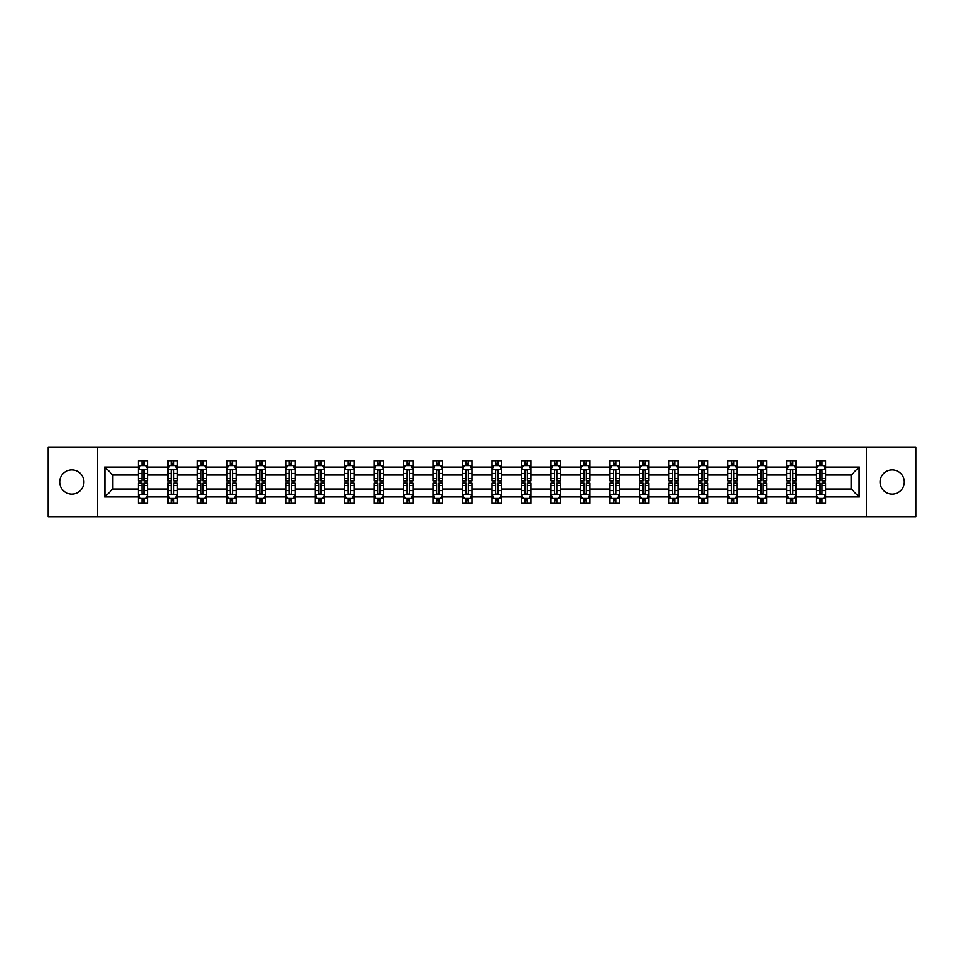 <?xml version="1.0" encoding="UTF-8"?>
<svg xmlns="http://www.w3.org/2000/svg" width="964" height="964" viewBox="0 0 964 964"><rect width="100%" height="100%" fill="white"/><g stroke="black" fill="none" stroke-linecap="round" stroke-linejoin="round"><path stroke-width="1.45" d="M892.182 469.914A12.086 12.086 0 0 0 880.096 482A12.086 12.086 0 0 0 892.182 494.086A12.086 12.086 0 0 0 904.28 482A12.086 12.086 0 0 0 892.182 469.914M71.818 469.914A12.086 12.086 0 0 0 59.72 482A12.086 12.086 0 0 0 71.818 494.086A12.086 12.086 0 0 0 83.904 482A12.086 12.086 0 0 0 71.818 469.914M866.395 516.957L915.8 516.957L915.8 447.043L866.395 447.043L866.395 516.957L97.605 516.957L97.605 447.043L48.2 447.043L48.2 516.957L97.605 516.957M825.678 496.93L825.678 488.989L851.188 488.989L859.117 496.93L825.678 496.93L825.678 503.256L822.087 503.256L822.087 498.436M866.395 447.043L97.605 447.043M816.231 496.93L796.204 496.93L796.204 488.989L816.231 488.989L816.231 503.256L825.678 503.256L825.678 498.207L823.907 498.207M796.204 496.93L796.204 503.256L792.613 503.256L792.613 498.436M786.757 496.93L766.729 496.93L766.729 488.989L786.757 488.989L786.757 503.256L796.204 503.256L796.204 498.207L794.432 498.207M766.729 496.93L766.729 503.256L763.139 503.256L763.139 498.436M757.282 496.93L737.255 496.93L737.255 488.989L757.282 488.989L757.282 503.256L766.729 503.256L766.729 498.207L764.958 498.207M737.255 496.93L737.255 503.256L733.664 503.256L733.664 498.436M727.808 496.93L707.781 496.93L707.781 488.989L727.808 488.989L727.808 503.256L737.255 503.256L737.255 498.207L735.484 498.207M707.781 496.93L707.781 503.256L704.19 503.256L704.19 498.436M698.334 496.93L678.307 496.93L678.307 488.989L698.334 488.989L698.334 503.256L707.781 503.256L707.781 498.207L706.01 498.207M678.307 496.93L678.307 503.256L674.716 503.256L674.716 498.436M668.859 496.93L648.832 496.93L648.832 488.989L668.859 488.989L668.859 503.256L678.307 503.256L678.307 498.207L676.535 498.207M648.832 496.93L648.832 503.256L645.241 503.256L645.241 498.436M639.385 496.93L619.358 496.93L619.358 488.989L639.385 488.989L639.385 503.256L648.832 503.256L648.832 498.207L647.061 498.207M619.358 496.93L619.358 503.256L615.767 503.256L615.767 498.436M609.911 496.93L589.884 496.93L589.884 488.989L609.911 488.989L609.911 503.256L619.358 503.256L619.358 498.207L617.587 498.207M589.884 496.93L589.884 503.256L586.293 503.256L586.293 498.436M580.436 496.93L560.409 496.93L560.409 488.989L580.436 488.989L580.436 503.256L589.884 503.256L589.884 498.207L588.112 498.207M560.409 496.93L560.409 503.256L556.818 503.256L556.818 498.436M550.962 496.93L530.935 496.93L530.935 488.989L550.962 488.989L550.962 503.256L560.409 503.256L560.409 498.207L558.638 498.207M530.935 496.93L530.935 503.256L527.344 503.256L527.344 498.436M521.488 496.93L501.461 496.93L501.461 488.989L521.488 488.989L521.488 503.256L530.935 503.256L530.935 498.207L529.164 498.207M501.461 496.93L501.461 503.256L497.87 503.256L497.87 498.436M492.014 496.93L471.986 496.93L471.986 488.989L492.014 488.989L492.014 503.256L501.461 503.256L501.461 498.207L499.689 498.207M471.986 496.93L471.986 503.256L468.396 503.256L468.396 498.436M462.539 496.93L442.512 496.93L442.512 488.989L462.539 488.989L462.539 503.256L471.986 503.256L471.986 498.207L470.215 498.207M442.512 496.93L442.512 503.256L438.921 503.256L438.921 498.436M433.065 496.93L413.038 496.93L413.038 488.989L433.065 488.989L433.065 503.256L442.512 503.256L442.512 498.207L440.741 498.207M413.038 496.93L413.038 503.256L409.447 503.256L409.447 498.436M403.591 496.93L383.564 496.93L383.564 488.989L403.591 488.989L403.591 503.256L413.038 503.256L413.038 498.207L411.267 498.207M383.564 496.93L383.564 503.256L379.973 503.256L379.973 498.436M374.116 496.93L354.089 496.93L354.089 488.989L374.116 488.989L374.116 503.256L383.564 503.256L383.564 498.207L381.792 498.207M354.089 496.93L354.089 503.256L350.498 503.256L350.498 498.436M344.642 496.93L324.615 496.93L324.615 488.989L344.642 488.989L344.642 503.256L354.089 503.256L354.089 498.207L352.318 498.207M324.615 496.93L324.615 503.256L321.024 503.256L321.024 498.436M315.168 496.93L295.141 496.93L295.141 488.989L315.168 488.989L315.168 503.256L324.615 503.256L324.615 498.207L322.844 498.207M295.141 496.93L295.141 503.256L291.55 503.256L291.55 498.436M285.693 496.93L265.666 496.93L265.666 488.989L285.693 488.989L285.693 503.256L295.141 503.256L295.141 498.207L293.369 498.207M265.666 496.93L265.666 503.256L262.075 503.256L262.075 498.436M256.219 496.93L236.192 496.93L236.192 488.989L256.219 488.989L256.219 503.256L265.666 503.256L265.666 498.207L263.895 498.207M236.192 496.93L236.192 503.256L232.601 503.256L232.601 498.436M226.745 496.93L206.718 496.93L206.718 488.989L226.745 488.989L226.745 503.256L236.192 503.256L236.192 498.207L234.421 498.207M206.718 496.93L206.718 503.256L203.127 503.256L203.127 498.436M197.271 496.93L177.243 496.93L177.243 488.989L197.271 488.989L197.271 503.256L206.718 503.256L206.718 498.207L204.946 498.207M177.243 496.93L177.243 503.256L173.653 503.256L173.653 498.436M167.796 496.93L147.769 496.93L147.769 488.989L167.796 488.989L167.796 503.256L177.243 503.256L177.243 498.207L175.472 498.207M147.769 496.93L147.769 503.256L144.178 503.256L144.178 498.436M138.322 496.93L104.883 496.93L104.883 467.07L138.322 467.07L138.322 475.011L112.812 475.011L112.812 488.989L138.322 488.989L138.322 503.256L147.769 503.256L147.769 498.207L145.998 498.207M140.093 465.793L138.322 465.793L138.322 460.744L138.322 467.07M141.913 465.564L141.913 460.744L138.322 460.744L147.769 460.744L147.769 467.07L167.796 467.07L167.796 460.744L177.243 460.744L177.243 467.07L197.271 467.07L197.271 460.744L206.718 460.744L206.718 467.07L226.745 467.07L226.745 460.744L236.192 460.744L236.192 467.07L256.219 467.07L256.219 460.744L265.666 460.744L265.666 467.07L285.693 467.07L285.693 460.744L295.141 460.744L295.141 467.07L315.168 467.07L315.168 460.744L324.615 460.744L324.615 467.07L344.642 467.07L344.642 460.744L354.089 460.744L354.089 467.07L374.116 467.07L374.116 460.744L383.564 460.744L383.564 467.07L403.591 467.07L403.591 460.744L413.038 460.744L413.038 467.07L433.065 467.07L433.065 460.744L442.512 460.744L442.512 467.07L462.539 467.07L462.539 460.744L471.986 460.744L471.986 467.07L492.014 467.07L492.014 460.744L501.461 460.744L501.461 467.07L521.488 467.07L521.488 460.744L530.935 460.744L530.935 467.07L550.962 467.07L550.962 460.744L560.409 460.744L560.409 467.07L580.436 467.07L580.436 460.744L589.884 460.744L589.884 467.07L609.911 467.07L609.911 460.744L619.358 460.744L619.358 467.07L639.385 467.07L639.385 460.744L648.832 460.744L648.832 467.07L668.859 467.07L668.859 460.744L678.307 460.744L678.307 467.07L698.334 467.07L698.334 460.744L707.781 460.744L707.781 467.07L727.808 467.07L727.808 460.744L737.255 460.744L737.255 467.07L757.282 467.07L757.282 460.744L766.729 460.744L766.729 467.07L786.757 467.07L786.757 460.744L796.204 460.744L796.204 467.07L816.231 467.07L816.231 460.744L825.678 460.744L825.678 467.07L859.117 467.07L859.117 496.93M816.231 467.07L816.231 475.011L796.204 475.011L796.204 467.07M786.757 467.07L786.757 475.011L766.729 475.011L766.729 467.07M757.282 467.07L757.282 475.011L737.255 475.011L737.255 467.07M727.808 467.07L727.808 475.011L707.781 475.011L707.781 467.07M698.334 467.07L698.334 475.011L678.307 475.011L678.307 467.07M668.859 467.07L668.859 475.011L648.832 475.011L648.832 467.07M639.385 467.07L639.385 475.011L619.358 475.011L619.358 467.07M609.911 467.07L609.911 475.011L589.884 475.011L589.884 467.07M580.436 467.07L580.436 475.011L560.409 475.011L560.409 467.07M550.962 467.07L550.962 475.011L530.935 475.011L530.935 467.07M521.488 467.07L521.488 475.011L501.461 475.011L501.461 467.07M492.014 467.07L492.014 475.011L471.986 475.011L471.986 467.07M462.539 467.07L462.539 475.011L442.512 475.011L442.512 467.07M433.065 467.07L433.065 475.011L413.038 475.011L413.038 467.07M403.591 467.07L403.591 475.011L383.564 475.011L383.564 467.07M374.116 467.07L374.116 475.011L354.089 475.011L354.089 467.07M344.642 467.07L344.642 475.011L324.615 475.011L324.615 467.07M315.168 467.07L315.168 475.011L295.141 475.011L295.141 467.07M285.693 467.07L285.693 475.011L265.666 475.011L265.666 467.07M256.219 467.07L256.219 475.011L236.192 475.011L236.192 467.07M226.745 467.07L226.745 475.011L206.718 475.011L206.718 467.07M197.271 467.07L197.271 475.011L177.243 475.011L177.243 467.07M167.796 467.07L167.796 475.011L147.769 475.011L147.769 467.07M104.883 467.07L112.812 475.011M851.188 488.989L851.188 475.011L825.678 475.011L825.678 467.07M819.822 465.467L822.087 465.467M790.347 465.467L792.613 465.467M760.873 465.467L763.139 465.467M731.399 465.467L733.664 465.467M701.925 465.467L704.19 465.467M672.45 465.467L674.716 465.467M642.976 465.467L645.241 465.467M613.502 465.467L615.767 465.467M584.027 465.467L586.293 465.467M554.553 465.467L556.818 465.467M525.079 465.467L527.344 465.467M495.604 465.467L497.87 465.467M466.13 465.467L468.396 465.467M436.656 465.467L438.921 465.467M407.182 465.467L409.447 465.467M377.707 465.467L379.973 465.467M348.233 465.467L350.498 465.467M318.759 465.467L321.024 465.467M289.284 465.467L291.55 465.467M259.81 465.467L262.075 465.467M230.336 465.467L232.601 465.467M200.861 465.467L203.127 465.467M171.387 465.467L173.653 465.467M141.913 465.467L144.178 465.467M141.913 498.533L144.178 498.533M171.387 498.533L173.653 498.533M200.861 498.533L203.127 498.533M230.336 498.533L232.601 498.533M259.81 498.533L262.075 498.533M289.284 498.533L291.55 498.533M318.759 498.533L321.024 498.533M348.233 498.533L350.498 498.533M377.707 498.533L379.973 498.533M407.182 498.533L409.447 498.533M436.656 498.533L438.921 498.533M466.13 498.533L468.396 498.533M495.604 498.533L497.87 498.533M525.079 498.533L527.344 498.533M554.553 498.533L556.818 498.533M584.027 498.533L586.293 498.533M613.502 498.533L615.767 498.533M642.976 498.533L645.241 498.533M672.45 498.533L674.716 498.533M701.925 498.533L704.19 498.533M731.399 498.533L733.664 498.533M760.873 498.533L763.139 498.533M790.347 498.533L792.613 498.533M819.822 498.533L822.087 498.533M112.812 488.989L104.883 496.93M859.117 467.07L851.188 475.011M144.178 463.202L141.913 463.202M138.322 478.493L138.322 480.867L141.913 480.867L141.913 478.493L138.322 478.493L138.322 475.011M147.769 475.011L147.769 480.867L144.178 480.867L144.178 470.757C143.431 469.299 142.672 469.299 141.913 470.757L141.913 478.493M145.998 465.793L147.769 465.793L147.769 460.744L144.178 460.744L144.178 465.564M147.769 469.335L145.877 465.564L140.214 465.564L138.322 469.335M141.913 500.798L144.178 500.798M147.769 485.507L147.769 483.133L144.178 483.133L144.178 485.507L147.769 485.507L147.769 488.989M138.322 488.989L138.322 483.133L141.913 483.133L141.913 493.243C142.672 494.701 143.419 494.701 144.178 493.243L144.178 485.507M140.093 498.207L138.322 498.207L138.322 503.256L141.913 503.256L141.913 498.436M138.322 494.665L140.214 498.436L145.877 498.436L147.769 494.665M173.653 463.202L171.387 463.202M169.568 465.793L167.796 465.793L167.796 460.744L171.387 460.744L171.387 465.564M167.796 478.493L167.796 480.867L171.387 480.867L171.387 478.493L167.796 478.493L167.796 475.011M177.243 475.011L177.243 480.867L173.653 480.867L173.653 470.757C172.905 469.299 172.146 469.299 171.387 470.757L171.387 478.493M175.472 465.793L177.243 465.793L177.243 460.744L173.653 460.744L173.653 465.564M177.243 469.335L175.352 465.564L169.688 465.564L167.796 469.335M203.127 463.202L200.861 463.202M199.042 465.793L197.271 465.793L197.271 460.744L200.861 460.744L200.861 465.564M197.271 478.493L197.271 480.867L200.861 480.867L200.861 478.493L197.271 478.493L197.271 475.011M206.718 475.011L206.718 480.867L203.127 480.867L203.127 470.757C202.38 469.299 201.621 469.299 200.861 470.757L200.861 478.493M204.946 465.793L206.718 465.793L206.718 460.744L203.127 460.744L203.127 465.564M206.718 469.335L204.826 465.564L199.162 465.564L197.271 469.335M171.387 500.798L173.653 500.798M177.243 485.507L177.243 483.133L173.653 483.133L173.653 485.507L177.243 485.507L177.243 488.989M167.796 488.989L167.796 483.133L171.387 483.133L171.387 493.243C172.146 494.701 172.893 494.701 173.653 493.243L173.653 485.507M169.568 498.207L167.796 498.207L167.796 503.256L171.387 503.256L171.387 498.436M167.796 494.665L169.688 498.436L175.352 498.436L177.243 494.665M200.861 500.798L203.127 500.798M206.718 485.507L206.718 483.133L203.127 483.133L203.127 485.507L206.718 485.507L206.718 488.989M197.271 488.989L197.271 483.133L200.861 483.133L200.861 493.243C201.621 494.701 202.368 494.701 203.127 493.243L203.127 485.507M199.042 498.207L197.271 498.207L197.271 503.256L200.861 503.256L200.861 498.436M197.271 494.665L199.162 498.436L204.826 498.436L206.718 494.665M232.601 463.202L230.336 463.202M228.516 465.793L226.745 465.793L226.745 460.744L230.336 460.744L230.336 465.564M226.745 478.493L226.745 480.867L230.336 480.867L230.336 478.493L226.745 478.493L226.745 475.011M236.192 475.011L236.192 480.867L232.601 480.867L232.601 470.757C231.854 469.299 231.095 469.299 230.336 470.757L230.336 478.493M234.421 465.793L236.192 465.793L236.192 460.744L232.601 460.744L232.601 465.564M236.192 469.335L234.3 465.564L228.637 465.564L226.745 469.335M230.336 500.798L232.601 500.798M236.192 485.507L236.192 483.133L232.601 483.133L232.601 485.507L236.192 485.507L236.192 488.989M226.745 488.989L226.745 483.133L230.336 483.133L230.336 493.243C231.095 494.701 231.842 494.701 232.601 493.243L232.601 485.507M228.516 498.207L226.745 498.207L226.745 503.256L230.336 503.256L230.336 498.436M226.745 494.665L228.637 498.436L234.3 498.436L236.192 494.665M262.075 463.202L259.81 463.202M257.99 465.793L256.219 465.793L256.219 460.744L259.81 460.744L259.81 465.564M256.219 478.493L256.219 480.867L259.81 480.867L259.81 478.493L256.219 478.493L256.219 475.011M265.666 475.011L265.666 480.867L262.075 480.867L262.075 470.757C261.316 469.299 260.569 469.299 259.81 470.757L259.81 478.493M263.895 465.793L265.666 465.793L265.666 460.744L262.075 460.744L262.075 465.564M265.666 469.335L263.775 465.564L258.111 465.564L256.219 469.335M259.81 500.798L262.075 500.798M265.666 485.507L265.666 483.133L262.075 483.133L262.075 485.507L265.666 485.507L265.666 488.989M256.219 488.989L256.219 483.133L259.81 483.133L259.81 493.243C260.569 494.701 261.316 494.701 262.075 493.243L262.075 485.507M257.99 498.207L256.219 498.207L256.219 503.256L259.81 503.256L259.81 498.436M256.219 494.665L258.111 498.436L263.775 498.436L265.666 494.665M291.55 463.202L289.284 463.202M287.465 465.793L285.693 465.793L285.693 460.744L289.284 460.744L289.284 465.564M285.693 478.493L285.693 480.867L289.284 480.867L289.284 478.493L285.693 478.493L285.693 475.011M295.141 475.011L295.141 480.867L291.55 480.867L291.55 470.757C290.791 469.299 290.043 469.299 289.284 470.757L289.284 478.493M293.369 465.793L295.141 465.793L295.141 460.744L291.55 460.744L291.55 465.564M295.141 469.335L293.249 465.564L287.585 465.564L285.693 469.335M289.284 500.798L291.55 500.798M295.141 485.507L295.141 483.133L291.55 483.133L291.55 485.507L295.141 485.507L295.141 488.989M285.693 488.989L285.693 483.133L289.284 483.133L289.284 493.243C290.043 494.701 290.791 494.701 291.55 493.243L291.55 485.507M287.465 498.207L285.693 498.207L285.693 503.256L289.284 503.256L289.284 498.436M285.693 494.665L287.585 498.436L293.249 498.436L295.141 494.665M321.024 463.202L318.759 463.202M316.939 465.793L315.168 465.793L315.168 460.744L318.759 460.744L318.759 465.564M315.168 478.493L315.168 480.867L318.759 480.867L318.759 478.493L315.168 478.493L315.168 475.011M324.615 475.011L324.615 480.867L321.024 480.867L321.024 470.757C320.265 469.299 319.518 469.299 318.759 470.757L318.759 478.493M322.844 465.793L324.615 465.793L324.615 460.744L321.024 460.744L321.024 465.564M324.615 469.335L322.723 465.564L317.06 465.564L315.168 469.335M318.759 500.798L321.024 500.798M324.615 485.507L324.615 483.133L321.024 483.133L321.024 485.507L324.615 485.507L324.615 488.989M315.168 488.989L315.168 483.133L318.759 483.133L318.759 493.243C319.518 494.701 320.265 494.701 321.024 493.243L321.024 485.507M316.939 498.207L315.168 498.207L315.168 503.256L318.759 503.256L318.759 498.436M315.168 494.665L317.06 498.436L322.723 498.436L324.615 494.665M350.498 463.202L348.233 463.202M346.413 465.793L344.642 465.793L344.642 460.744L348.233 460.744L348.233 465.564M344.642 478.493L344.642 480.867L348.233 480.867L348.233 478.493L344.642 478.493L344.642 475.011M354.089 475.011L354.089 480.867L350.498 480.867L350.498 470.757C349.739 469.299 348.992 469.299 348.233 470.757L348.233 478.493M352.318 465.793L354.089 465.793L354.089 460.744L350.498 460.744L350.498 465.564M354.089 469.335L352.197 465.564L346.534 465.564L344.642 469.335M348.233 500.798L350.498 500.798M354.089 485.507L354.089 483.133L350.498 483.133L350.498 485.507L354.089 485.507L354.089 488.989M344.642 488.989L344.642 483.133L348.233 483.133L348.233 493.243C348.992 494.701 349.739 494.701 350.498 493.243L350.498 485.507M346.413 498.207L344.642 498.207L344.642 503.256L348.233 503.256L348.233 498.436M344.642 494.665L346.534 498.436L352.197 498.436L354.089 494.665M379.973 463.202L377.707 463.202M375.888 465.793L374.116 465.793L374.116 460.744L377.707 460.744L377.707 465.564M374.116 478.493L374.116 480.867L377.707 480.867L377.707 478.493L374.116 478.493L374.116 475.011M383.564 475.011L383.564 480.867L379.973 480.867L379.973 470.757C379.214 469.299 378.466 469.299 377.707 470.757L377.707 478.493M381.792 465.793L383.564 465.793L383.564 460.744L379.973 460.744L379.973 465.564M383.564 469.335L381.672 465.564L376.008 465.564L374.116 469.335M377.707 500.798L379.973 500.798M383.564 485.507L383.564 483.133L379.973 483.133L379.973 485.507L383.564 485.507L383.564 488.989M374.116 488.989L374.116 483.133L377.707 483.133L377.707 493.243C378.466 494.701 379.214 494.701 379.973 493.243L379.973 485.507M375.888 498.207L374.116 498.207L374.116 503.256L377.707 503.256L377.707 498.436M374.116 494.665L376.008 498.436L381.672 498.436L383.564 494.665M409.447 463.202L407.182 463.202M405.362 465.793L403.591 465.793L403.591 460.744L407.182 460.744L407.182 465.564M403.591 478.493L403.591 480.867L407.182 480.867L407.182 478.493L403.591 478.493L403.591 475.011M413.038 475.011L413.038 480.867L409.447 480.867L409.447 470.757C408.688 469.299 407.941 469.299 407.182 470.757L407.182 478.493M411.267 465.793L413.038 465.793L413.038 460.744L409.447 460.744L409.447 465.564M413.038 469.335L411.146 465.564L405.483 465.564L403.591 469.335M438.921 463.202L436.656 463.202M434.836 465.793L433.065 465.793L433.065 460.744L436.656 460.744L436.656 465.564M433.065 478.493L433.065 480.867L436.656 480.867L436.656 478.493L433.065 478.493L433.065 475.011M442.512 475.011L442.512 480.867L438.921 480.867L438.921 470.757C438.162 469.299 437.415 469.299 436.656 470.757L436.656 478.493M440.741 465.793L442.512 465.793L442.512 460.744L438.921 460.744L438.921 465.564M442.512 469.335L440.62 465.564L434.957 465.564L433.065 469.335M468.396 463.202L466.13 463.202M464.311 465.793L462.539 465.793L462.539 460.744L466.13 460.744L466.13 465.564M462.539 478.493L462.539 480.867L466.13 480.867L466.13 478.493L462.539 478.493L462.539 475.011M471.986 475.011L471.986 480.867L468.396 480.867L468.396 470.757C467.636 469.299 466.889 469.299 466.13 470.757L466.13 478.493M470.215 465.793L471.986 465.793L471.986 460.744L468.396 460.744L468.396 465.564M471.986 469.335L470.095 465.564L464.431 465.564L462.539 469.335M497.87 463.202L495.604 463.202M493.785 465.793L492.014 465.793L492.014 460.744L495.604 460.744L495.604 465.564M492.014 478.493L492.014 480.867L495.604 480.867L495.604 478.493L492.014 478.493L492.014 475.011M501.461 475.011L501.461 480.867L497.87 480.867L497.87 470.757C497.111 469.299 496.364 469.299 495.604 470.757L495.604 478.493M499.689 465.793L501.461 465.793L501.461 460.744L497.87 460.744L497.87 465.564M501.461 469.335L499.569 465.564L493.905 465.564L492.014 469.335M527.344 463.202L525.079 463.202M523.259 465.793L521.488 465.793L521.488 460.744L525.079 460.744L525.079 465.564M521.488 478.493L521.488 480.867L525.079 480.867L525.079 478.493L521.488 478.493L521.488 475.011M530.935 475.011L530.935 480.867L527.344 480.867L527.344 470.757C526.585 469.299 525.838 469.299 525.079 470.757L525.079 478.493M529.164 465.793L530.935 465.793L530.935 460.744L527.344 460.744L527.344 465.564M530.935 469.335L529.043 465.564L523.38 465.564L521.488 469.335M556.818 463.202L554.553 463.202M552.734 465.793L550.962 465.793L550.962 460.744L554.553 460.744L554.553 465.564M550.962 478.493L550.962 480.867L554.553 480.867L554.553 478.493L550.962 478.493L550.962 475.011M560.409 475.011L560.409 480.867L556.818 480.867L556.818 470.757C556.059 469.299 555.312 469.299 554.553 470.757L554.553 478.493M558.638 465.793L560.409 465.793L560.409 460.744L556.818 460.744L556.818 465.564M560.409 469.335L558.518 465.564L552.854 465.564L550.962 469.335M586.293 463.202L584.027 463.202M582.208 465.793L580.436 465.793L580.436 460.744L584.027 460.744L584.027 465.564M580.436 478.493L580.436 480.867L584.027 480.867L584.027 478.493L580.436 478.493L580.436 475.011M589.884 475.011L589.884 480.867L586.293 480.867L586.293 470.757C585.534 469.299 584.787 469.299 584.027 470.757L584.027 478.493M588.112 465.793L589.884 465.793L589.884 460.744L586.293 460.744L586.293 465.564M589.884 469.335L587.992 465.564L582.328 465.564L580.436 469.335M615.767 463.202L613.502 463.202M611.682 465.793L609.911 465.793L609.911 460.744L613.502 460.744L613.502 465.564M609.911 478.493L609.911 480.867L613.502 480.867L613.502 478.493L609.911 478.493L609.911 475.011M619.358 475.011L619.358 480.867L615.767 480.867L615.767 470.757C615.008 469.299 614.261 469.299 613.502 470.757L613.502 478.493M617.587 465.793L619.358 465.793L619.358 460.744L615.767 460.744L615.767 465.564M619.358 469.335L617.466 465.564L611.803 465.564L609.911 469.335M645.241 463.202L642.976 463.202M641.156 465.793L639.385 465.793L639.385 460.744L642.976 460.744L642.976 465.564M639.385 478.493L639.385 480.867L642.976 480.867L642.976 478.493L639.385 478.493L639.385 475.011M648.832 475.011L648.832 480.867L645.241 480.867L645.241 470.757C644.482 469.299 643.735 469.299 642.976 470.757L642.976 478.493M647.061 465.793L648.832 465.793L648.832 460.744L645.241 460.744L645.241 465.564M648.832 469.335L646.94 465.564L641.277 465.564L639.385 469.335M674.716 463.202L672.45 463.202M670.631 465.793L668.859 465.793L668.859 460.744L672.45 460.744L672.45 465.564M668.859 478.493L668.859 480.867L672.45 480.867L672.45 478.493L668.859 478.493L668.859 475.011M678.307 475.011L678.307 480.867L674.716 480.867L674.716 470.757C673.957 469.299 673.209 469.299 672.45 470.757L672.45 478.493M676.535 465.793L678.307 465.793L678.307 460.744L674.716 460.744L674.716 465.564M678.307 469.335L676.415 465.564L670.751 465.564L668.859 469.335M407.182 500.798L409.447 500.798M413.038 485.507L413.038 483.133L409.447 483.133L409.447 485.507L413.038 485.507L413.038 488.989M403.591 488.989L403.591 483.133L407.182 483.133L407.182 493.243C407.941 494.701 408.688 494.701 409.447 493.243L409.447 485.507M405.362 498.207L403.591 498.207L403.591 503.256L407.182 503.256L407.182 498.436M403.591 494.665L405.483 498.436L411.146 498.436L413.038 494.665M436.656 500.798L438.921 500.798M442.512 485.507L442.512 483.133L438.921 483.133L438.921 485.507L442.512 485.507L442.512 488.989M433.065 488.989L433.065 483.133L436.656 483.133L436.656 493.243C437.415 494.701 438.162 494.701 438.921 493.243L438.921 485.507M434.836 498.207L433.065 498.207L433.065 503.256L436.656 503.256L436.656 498.436M433.065 494.665L434.957 498.436L440.62 498.436L442.512 494.665M466.13 500.798L468.396 500.798M471.986 485.507L471.986 483.133L468.396 483.133L468.396 485.507L471.986 485.507L471.986 488.989M462.539 488.989L462.539 483.133L466.13 483.133L466.13 493.243C466.889 494.701 467.636 494.701 468.396 493.243L468.396 485.507M464.311 498.207L462.539 498.207L462.539 503.256L466.13 503.256L466.13 498.436M462.539 494.665L464.431 498.436L470.095 498.436L471.986 494.665M495.604 500.798L497.87 500.798M501.461 485.507L501.461 483.133L497.87 483.133L497.87 485.507L501.461 485.507L501.461 488.989M492.014 488.989L492.014 483.133L495.604 483.133L495.604 493.243C496.364 494.701 497.111 494.701 497.87 493.243L497.87 485.507M493.785 498.207L492.014 498.207L492.014 503.256L495.604 503.256L495.604 498.436M492.014 494.665L493.905 498.436L499.569 498.436L501.461 494.665M525.079 500.798L527.344 500.798M530.935 485.507L530.935 483.133L527.344 483.133L527.344 485.507L530.935 485.507L530.935 488.989M521.488 488.989L521.488 483.133L525.079 483.133L525.079 493.243C525.838 494.701 526.585 494.701 527.344 493.243L527.344 485.507M523.259 498.207L521.488 498.207L521.488 503.256L525.079 503.256L525.079 498.436M521.488 494.665L523.38 498.436L529.043 498.436L530.935 494.665M554.553 500.798L556.818 500.798M560.409 485.507L560.409 483.133L556.818 483.133L556.818 485.507L560.409 485.507L560.409 488.989M550.962 488.989L550.962 483.133L554.553 483.133L554.553 493.243C555.312 494.701 556.059 494.701 556.818 493.243L556.818 485.507M552.734 498.207L550.962 498.207L550.962 503.256L554.553 503.256L554.553 498.436M550.962 494.665L552.854 498.436L558.518 498.436L560.409 494.665M584.027 500.798L586.293 500.798M589.884 485.507L589.884 483.133L586.293 483.133L586.293 485.507L589.884 485.507L589.884 488.989M580.436 488.989L580.436 483.133L584.027 483.133L584.027 493.243C584.787 494.701 585.534 494.701 586.293 493.243L586.293 485.507M582.208 498.207L580.436 498.207L580.436 503.256L584.027 503.256L584.027 498.436M580.436 494.665L582.328 498.436L587.992 498.436L589.884 494.665M613.502 500.798L615.767 500.798M619.358 485.507L619.358 483.133L615.767 483.133L615.767 485.507L619.358 485.507L619.358 488.989M609.911 488.989L609.911 483.133L613.502 483.133L613.502 493.243C614.261 494.701 615.008 494.701 615.767 493.243L615.767 485.507M611.682 498.207L609.911 498.207L609.911 503.256L613.502 503.256L613.502 498.436M609.911 494.665L611.803 498.436L617.466 498.436L619.358 494.665M642.976 500.798L645.241 500.798M648.832 485.507L648.832 483.133L645.241 483.133L645.241 485.507L648.832 485.507L648.832 488.989M639.385 488.989L639.385 483.133L642.976 483.133L642.976 493.243C643.735 494.701 644.482 494.701 645.241 493.243L645.241 485.507M641.156 498.207L639.385 498.207L639.385 503.256L642.976 503.256L642.976 498.436M639.385 494.665L641.277 498.436L646.94 498.436L648.832 494.665M672.45 500.798L674.716 500.798M678.307 485.507L678.307 483.133L674.716 483.133L674.716 485.507L678.307 485.507L678.307 488.989M668.859 488.989L668.859 483.133L672.45 483.133L672.45 493.243C673.209 494.701 673.957 494.701 674.716 493.243L674.716 485.507M670.631 498.207L668.859 498.207L668.859 503.256L672.45 503.256L672.45 498.436M668.859 494.665L670.751 498.436L676.415 498.436L678.307 494.665M704.19 463.202L701.925 463.202M700.105 465.793L698.334 465.793L698.334 460.744L701.925 460.744L701.925 465.564M698.334 478.493L698.334 480.867L701.925 480.867L701.925 478.493L698.334 478.493L698.334 475.011M707.781 475.011L707.781 480.867L704.19 480.867L704.19 470.757C703.431 469.299 702.684 469.299 701.925 470.757L701.925 478.493M706.01 465.793L707.781 465.793L707.781 460.744L704.19 460.744L704.19 465.564M707.781 469.335L705.889 465.564L700.226 465.564L698.334 469.335M701.925 500.798L704.19 500.798M707.781 485.507L707.781 483.133L704.19 483.133L704.19 485.507L707.781 485.507L707.781 488.989M698.334 488.989L698.334 483.133L701.925 483.133L701.925 493.243C702.684 494.701 703.431 494.701 704.19 493.243L704.19 485.507M700.105 498.207L698.334 498.207L698.334 503.256L701.925 503.256L701.925 498.436M698.334 494.665L700.226 498.436L705.889 498.436L707.781 494.665M733.664 463.202L731.399 463.202M729.579 465.793L727.808 465.793L727.808 460.744L731.399 460.744L731.399 465.564M727.808 478.493L727.808 480.867L731.399 480.867L731.399 478.493L727.808 478.493L727.808 475.011M737.255 475.011L737.255 480.867L733.664 480.867L733.664 470.757C732.905 469.299 732.158 469.299 731.399 470.757L731.399 478.493M735.484 465.793L737.255 465.793L737.255 460.744L733.664 460.744L733.664 465.564M737.255 469.335L735.363 465.564L729.7 465.564L727.808 469.335M731.399 500.798L733.664 500.798M737.255 485.507L737.255 483.133L733.664 483.133L733.664 485.507L737.255 485.507L737.255 488.989M727.808 488.989L727.808 483.133L731.399 483.133L731.399 493.243C732.146 494.701 732.905 494.701 733.664 493.243L733.664 485.507M729.579 498.207L727.808 498.207L727.808 503.256L731.399 503.256L731.399 498.436M727.808 494.665L729.7 498.436L735.363 498.436L737.255 494.665M763.139 463.202L760.873 463.202M759.054 465.793L757.282 465.793L757.282 460.744L760.873 460.744L760.873 465.564M757.282 478.493L757.282 480.867L760.873 480.867L760.873 478.493L757.282 478.493L757.282 475.011M766.729 475.011L766.729 480.867L763.139 480.867L763.139 470.757C762.379 469.299 761.632 469.299 760.873 470.757L760.873 478.493M764.958 465.793L766.729 465.793L766.729 460.744L763.139 460.744L763.139 465.564M766.729 469.335L764.838 465.564L759.174 465.564L757.282 469.335M760.873 500.798L763.139 500.798M766.729 485.507L766.729 483.133L763.139 483.133L763.139 485.507L766.729 485.507L766.729 488.989M757.282 488.989L757.282 483.133L760.873 483.133L760.873 493.243C761.62 494.701 762.379 494.701 763.139 493.243L763.139 485.507M759.054 498.207L757.282 498.207L757.282 503.256L760.873 503.256L760.873 498.436M757.282 494.665L759.174 498.436L764.838 498.436L766.729 494.665M792.613 463.202L790.347 463.202M788.528 465.793L786.757 465.793L786.757 460.744L790.347 460.744L790.347 465.564M786.757 478.493L786.757 480.867L790.347 480.867L790.347 478.493L786.757 478.493L786.757 475.011M796.204 475.011L796.204 480.867L792.613 480.867L792.613 470.757C791.854 469.299 791.107 469.299 790.347 470.757L790.347 478.493M794.432 465.793L796.204 465.793L796.204 460.744L792.613 460.744L792.613 465.564M796.204 469.335L794.312 465.564L788.648 465.564L786.757 469.335M790.347 500.798L792.613 500.798M796.204 485.507L796.204 483.133L792.613 483.133L792.613 485.507L796.204 485.507L796.204 488.989M786.757 488.989L786.757 483.133L790.347 483.133L790.347 493.243C791.095 494.701 791.854 494.701 792.613 493.243L792.613 485.507M788.528 498.207L786.757 498.207L786.757 503.256L790.347 503.256L790.347 498.436M786.757 494.665L788.648 498.436L794.312 498.436L796.204 494.665M822.087 463.202L819.822 463.202M818.002 465.793L816.231 465.793L816.231 460.744L819.822 460.744L819.822 465.564M816.231 478.493L816.231 480.867L819.822 480.867L819.822 478.493L816.231 478.493L816.231 475.011M825.678 475.011L825.678 480.867L822.087 480.867L822.087 470.757C821.328 469.299 820.581 469.299 819.822 470.757L819.822 478.493M823.907 465.793L825.678 465.793L825.678 460.744L822.087 460.744L822.087 465.564M825.678 469.335L823.786 465.564L818.123 465.564L816.231 469.335M819.822 500.798L822.087 500.798M825.678 485.507L825.678 483.133L822.087 483.133L822.087 485.507L825.678 485.507L825.678 488.989M816.231 488.989L816.231 483.133L819.822 483.133L819.822 493.243C820.569 494.701 821.328 494.701 822.087 493.243L822.087 485.507M818.002 498.207L816.231 498.207L816.231 503.256L819.822 503.256L819.822 498.436M816.231 494.665L818.123 498.436L823.786 498.436L825.678 494.665M147.721 469.251L138.37 469.251M147.769 478.493L144.178 478.493M141.913 473.432L138.322 473.432M147.769 473.432L144.178 473.432M144.178 464.407L141.913 464.407M138.37 494.749L147.721 494.749M138.322 485.507L141.913 485.507M144.178 490.568L147.769 490.568M138.322 490.568L141.913 490.568M141.913 499.593L144.178 499.593M177.195 469.251L167.844 469.251M177.243 478.493L173.653 478.493M171.387 473.432L167.796 473.432M177.243 473.432L173.653 473.432M173.653 464.407L171.387 464.407M206.67 469.251L197.319 469.251M206.718 478.493L203.127 478.493M200.861 473.432L197.271 473.432M206.718 473.432L203.127 473.432M203.127 464.407L200.861 464.407M167.844 494.749L177.195 494.749M167.796 485.507L171.387 485.507M173.653 490.568L177.243 490.568M167.796 490.568L171.387 490.568M171.387 499.593L173.653 499.593M197.319 494.749L206.67 494.749M197.271 485.507L200.861 485.507M203.127 490.568L206.718 490.568M197.271 490.568L200.861 490.568M200.861 499.593L203.127 499.593M236.144 469.251L226.793 469.251M236.192 478.493L232.601 478.493M230.336 473.432L226.745 473.432M236.192 473.432L232.601 473.432M232.601 464.407L230.336 464.407M226.793 494.749L236.144 494.749M226.745 485.507L230.336 485.507M232.601 490.568L236.192 490.568M226.745 490.568L230.336 490.568M230.336 499.593L232.601 499.593M265.618 469.251L256.267 469.251M265.666 478.493L262.075 478.493M259.81 473.432L256.219 473.432M265.666 473.432L262.075 473.432M262.075 464.407L259.81 464.407M256.267 494.749L265.618 494.749M256.219 485.507L259.81 485.507M262.075 490.568L265.666 490.568M256.219 490.568L259.81 490.568M259.81 499.593L262.075 499.593M295.092 469.251L285.742 469.251M295.141 478.493L291.55 478.493M289.284 473.432L285.693 473.432M295.141 473.432L291.55 473.432M291.55 464.407L289.284 464.407M285.742 494.749L295.092 494.749M285.693 485.507L289.284 485.507M291.55 490.568L295.141 490.568M285.693 490.568L289.284 490.568M289.284 499.593L291.55 499.593M324.567 469.251L315.216 469.251M324.615 478.493L321.024 478.493M318.759 473.432L315.168 473.432M324.615 473.432L321.024 473.432M321.024 464.407L318.759 464.407M315.216 494.749L324.567 494.749M315.168 485.507L318.759 485.507M321.024 490.568L324.615 490.568M315.168 490.568L318.759 490.568M318.759 499.593L321.024 499.593M354.041 469.251L344.69 469.251M354.089 478.493L350.498 478.493M348.233 473.432L344.642 473.432M354.089 473.432L350.498 473.432M350.498 464.407L348.233 464.407M344.69 494.749L354.041 494.749M344.642 485.507L348.233 485.507M350.498 490.568L354.089 490.568M344.642 490.568L348.233 490.568M348.233 499.593L350.498 499.593M383.515 469.251L374.165 469.251M383.564 478.493L379.973 478.493M377.707 473.432L374.116 473.432M383.564 473.432L379.973 473.432M379.973 464.407L377.707 464.407M374.165 494.749L383.515 494.749M374.116 485.507L377.707 485.507M379.973 490.568L383.564 490.568M374.116 490.568L377.707 490.568M377.707 499.593L379.973 499.593M412.99 469.251L403.639 469.251M413.038 478.493L409.447 478.493M407.182 473.432L403.591 473.432M413.038 473.432L409.447 473.432M409.447 464.407L407.182 464.407M442.464 469.251L433.113 469.251M442.512 478.493L438.921 478.493M436.656 473.432L433.065 473.432M442.512 473.432L438.921 473.432M438.921 464.407L436.656 464.407M471.938 469.251L462.587 469.251M471.986 478.493L468.396 478.493M466.13 473.432L462.539 473.432M471.986 473.432L468.396 473.432M468.396 464.407L466.13 464.407M501.413 469.251L492.062 469.251M501.461 478.493L497.87 478.493M495.604 473.432L492.014 473.432M501.461 473.432L497.87 473.432M497.87 464.407L495.604 464.407M530.887 469.251L521.536 469.251M530.935 478.493L527.344 478.493M525.079 473.432L521.488 473.432M530.935 473.432L527.344 473.432M527.344 464.407L525.079 464.407M560.361 469.251L551.01 469.251M560.409 478.493L556.818 478.493M554.553 473.432L550.962 473.432M560.409 473.432L556.818 473.432M556.818 464.407L554.553 464.407M589.835 469.251L580.485 469.251M589.884 478.493L586.293 478.493M584.027 473.432L580.436 473.432M589.884 473.432L586.293 473.432M586.293 464.407L584.027 464.407M619.31 469.251L609.959 469.251M619.358 478.493L615.767 478.493M613.502 473.432L609.911 473.432M619.358 473.432L615.767 473.432M615.767 464.407L613.502 464.407M648.784 469.251L639.433 469.251M648.832 478.493L645.241 478.493M642.976 473.432L639.385 473.432M648.832 473.432L645.241 473.432M645.241 464.407L642.976 464.407M678.258 469.251L668.908 469.251M678.307 478.493L674.716 478.493M672.45 473.432L668.859 473.432M678.307 473.432L674.716 473.432M674.716 464.407L672.45 464.407M403.639 494.749L412.99 494.749M403.591 485.507L407.182 485.507M409.447 490.568L413.038 490.568M403.591 490.568L407.182 490.568M407.182 499.593L409.447 499.593M433.113 494.749L442.464 494.749M433.065 485.507L436.656 485.507M438.921 490.568L442.512 490.568M433.065 490.568L436.656 490.568M436.656 499.593L438.921 499.593M462.587 494.749L471.938 494.749M462.539 485.507L466.13 485.507M468.396 490.568L471.986 490.568M462.539 490.568L466.13 490.568M466.13 499.593L468.396 499.593M492.062 494.749L501.413 494.749M492.014 485.507L495.604 485.507M497.87 490.568L501.461 490.568M492.014 490.568L495.604 490.568M495.604 499.593L497.87 499.593M521.536 494.749L530.887 494.749M521.488 485.507L525.079 485.507M527.344 490.568L530.935 490.568M521.488 490.568L525.079 490.568M525.079 499.593L527.344 499.593M551.01 494.749L560.361 494.749M550.962 485.507L554.553 485.507M556.818 490.568L560.409 490.568M550.962 490.568L554.553 490.568M554.553 499.593L556.818 499.593M580.485 494.749L589.835 494.749M580.436 485.507L584.027 485.507M586.293 490.568L589.884 490.568M580.436 490.568L584.027 490.568M584.027 499.593L586.293 499.593M609.959 494.749L619.31 494.749M609.911 485.507L613.502 485.507M615.767 490.568L619.358 490.568M609.911 490.568L613.502 490.568M613.502 499.593L615.767 499.593M639.433 494.749L648.784 494.749M639.385 485.507L642.976 485.507M645.241 490.568L648.832 490.568M639.385 490.568L642.976 490.568M642.976 499.593L645.241 499.593M668.908 494.749L678.258 494.749M668.859 485.507L672.45 485.507M674.716 490.568L678.307 490.568M668.859 490.568L672.45 490.568M672.45 499.593L674.716 499.593M707.733 469.251L698.382 469.251M707.781 478.493L704.19 478.493M701.925 473.432L698.334 473.432M707.781 473.432L704.19 473.432M704.19 464.407L701.925 464.407M698.382 494.749L707.733 494.749M698.334 485.507L701.925 485.507M704.19 490.568L707.781 490.568M698.334 490.568L701.925 490.568M701.925 499.593L704.19 499.593M737.207 469.251L727.856 469.251M737.255 478.493L733.664 478.493M731.399 473.432L727.808 473.432M737.255 473.432L733.664 473.432M733.664 464.407L731.399 464.407M727.856 494.749L737.207 494.749M727.808 485.507L731.399 485.507M733.664 490.568L737.255 490.568M727.808 490.568L731.399 490.568M731.399 499.593L733.664 499.593M766.681 469.251L757.33 469.251M766.729 478.493L763.139 478.493M760.873 473.432L757.282 473.432M766.729 473.432L763.139 473.432M763.139 464.407L760.873 464.407M757.33 494.749L766.681 494.749M757.282 485.507L760.873 485.507M763.139 490.568L766.729 490.568M757.282 490.568L760.873 490.568M760.873 499.593L763.139 499.593M796.156 469.251L786.805 469.251M796.204 478.493L792.613 478.493M790.347 473.432L786.757 473.432M796.204 473.432L792.613 473.432M792.613 464.407L790.347 464.407M786.805 494.749L796.156 494.749M786.757 485.507L790.347 485.507M792.613 490.568L796.204 490.568M786.757 490.568L790.347 490.568M790.347 499.593L792.613 499.593M825.63 469.251L816.279 469.251M825.678 478.493L822.087 478.493M819.822 473.432L816.231 473.432M825.678 473.432L822.087 473.432M822.087 464.407L819.822 464.407M816.279 494.749L825.63 494.749M816.231 485.507L819.822 485.507M822.087 490.568L825.678 490.568M816.231 490.568L819.822 490.568M819.822 499.593L822.087 499.593"/></g></svg>

